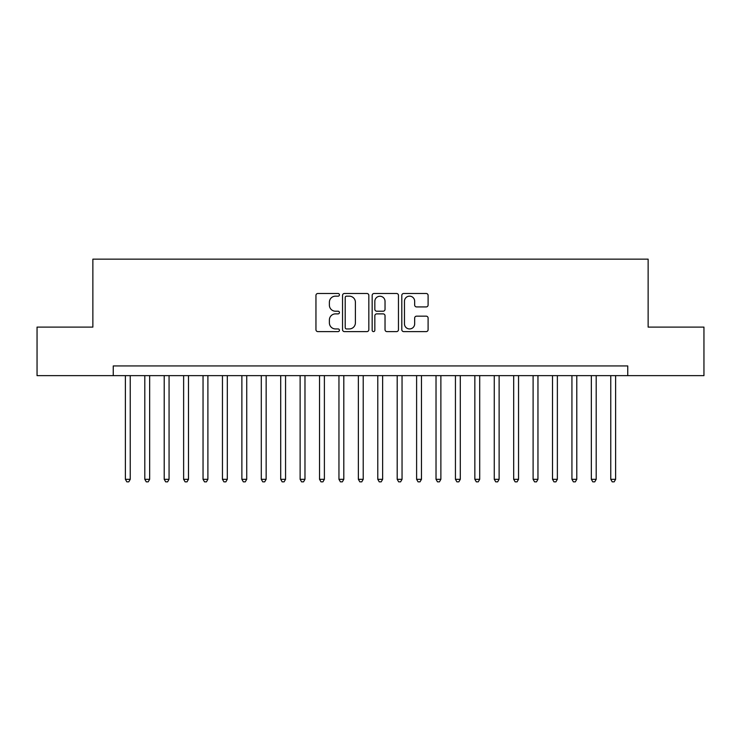 <?xml version="1.0" encoding="UTF-8"?>
<svg xmlns="http://www.w3.org/2000/svg" width="741" height="741" viewBox="0 0 741 741"><rect width="100%" height="100%" fill="white"/><g stroke="black" fill="none" stroke-linecap="round" stroke-linejoin="round"><path stroke-width="1.11" d="M339.434 294.825A1.334 1.334 0 0 0 338.1 293.492L317.852 293.492A1.908 1.908 0 0 0 315.953 295.4L315.953 329.699A1.908 1.908 0 0 0 317.852 331.607L338.1 331.607A1.334 1.334 0 0 0 339.434 330.273A1.334 1.334 0 0 0 338.1 328.939L335.478 328.939A6.095 6.095 0 0 1 329.384 322.835L329.384 319.982A6.095 6.095 0 0 1 335.478 313.878L338.1 313.878A1.334 1.334 0 0 0 339.434 312.545A1.334 1.334 0 0 0 338.1 311.211L335.478 311.211A6.095 6.095 0 0 1 329.384 305.116L329.384 302.254A6.095 6.095 0 0 1 335.478 296.159L338.1 296.159A1.334 1.334 0 0 0 339.434 294.825M426.195 306.922A1.908 1.908 0 0 0 428.103 305.023L428.103 295.4A1.908 1.908 0 0 0 426.195 293.492L403.706 293.492A1.908 1.908 0 0 0 401.798 295.4L401.798 329.699A1.908 1.908 0 0 0 403.706 331.607L426.195 331.607A1.908 1.908 0 0 0 428.103 329.699L428.103 318.074A1.908 1.908 0 0 0 426.195 316.166L416.572 316.166A1.908 1.908 0 0 0 414.664 318.074L414.664 323.836A5.094 5.094 0 0 1 409.569 328.939A5.094 5.094 0 0 1 404.466 323.836L404.466 301.254A5.094 5.094 0 0 1 409.569 296.159A5.094 5.094 0 0 1 414.664 301.254L414.664 305.023A1.908 1.908 0 0 0 416.572 306.922L426.195 306.922M113.253 375.641L37.05 375.641L37.05 327.105L92.866 327.105L92.866 259.155L648.134 259.155L648.134 327.105L703.95 327.105L703.95 375.641L627.747 375.641L627.747 365.934L113.253 365.934L113.253 375.641L627.747 375.641M368.833 295.4A1.908 1.908 0 0 0 366.925 293.492L344.435 293.492A1.908 1.908 0 0 0 342.537 295.4L342.537 329.699A1.908 1.908 0 0 0 344.435 331.607L366.925 331.607A1.908 1.908 0 0 0 368.833 329.699L368.833 295.4M374.075 293.492L396.565 293.492A1.908 1.908 0 0 1 398.463 295.4L398.463 329.699A1.908 1.908 0 0 1 396.565 331.607L386.941 331.607A1.908 1.908 0 0 1 385.033 329.699L385.033 315.786A1.908 1.908 0 0 0 383.125 313.878L376.743 313.878A1.908 1.908 0 0 0 374.835 315.786L374.835 330.273A1.334 1.334 0 0 1 373.501 331.607A1.334 1.334 0 0 1 372.167 330.273L372.167 295.4A1.908 1.908 0 0 1 374.075 293.492M346.538 296.159A1.334 1.334 0 0 0 345.204 297.493L345.204 327.605A1.334 1.334 0 0 0 346.538 328.939L349.298 328.939A6.095 6.095 0 0 0 355.393 322.835L355.393 302.254A6.095 6.095 0 0 0 349.298 296.159L346.538 296.159M385.033 301.346A5.094 5.094 0 0 0 379.929 296.252A5.094 5.094 0 0 0 374.835 301.346L374.835 309.303A1.908 1.908 0 0 0 376.743 311.211L383.125 311.211A1.908 1.908 0 0 0 385.033 309.303L385.033 301.346M125.386 375.641L125.386 479.316L130.24 479.316L130.24 375.641M130.24 479.316L128.786 481.845L126.841 481.845L125.386 479.316M144.801 375.641L144.801 479.316L149.654 479.316L149.654 375.641M149.654 479.316L148.2 481.845L146.255 481.845L144.801 479.316M164.215 375.641L164.215 479.316L169.068 479.316L169.068 375.641M169.068 479.316L167.614 481.845L165.669 481.845L164.215 479.316M183.629 375.641L183.629 479.316L188.483 479.316L188.483 375.641M188.483 479.316L187.028 481.845L185.093 481.845L183.629 479.316M203.043 375.641L203.043 479.316L207.897 479.316L207.897 375.641M207.897 479.316L206.443 481.845L204.507 481.845L203.043 479.316M222.457 375.641L222.457 479.316L227.311 479.316L227.311 375.641M227.311 479.316L225.857 481.845L223.921 481.845L222.457 479.316M241.881 375.641L241.881 479.316L246.734 479.316L246.734 375.641M246.734 479.316L245.271 481.845L243.335 481.845L241.881 479.316M261.295 375.641L261.295 479.316L266.149 479.316L266.149 375.641M266.149 479.316L264.685 481.845L262.749 481.845L261.295 479.316M280.709 375.641L280.709 479.316L285.563 479.316L285.563 375.641M285.563 479.316L284.099 481.845L282.164 481.845L280.709 479.316M300.124 375.641L300.124 479.316L304.977 479.316L304.977 375.641M304.977 479.316L303.523 481.845L301.578 481.845L300.124 479.316M319.538 375.641L319.538 479.316L324.391 479.316L324.391 375.641M324.391 479.316L322.937 481.845L320.992 481.845L319.538 479.316M338.952 375.641L338.952 479.316L343.805 479.316L343.805 375.641M343.805 479.316L342.351 481.845L340.406 481.845L338.952 479.316M358.366 375.641L358.366 479.316L363.22 479.316L363.22 375.641M363.22 479.316L361.765 481.845L359.82 481.845L358.366 479.316M377.78 375.641L377.78 479.316L382.634 479.316L382.634 375.641M382.634 479.316L381.18 481.845L379.235 481.845L377.78 479.316M397.195 375.641L397.195 479.316L402.048 479.316L402.048 375.641M402.048 479.316L400.594 481.845L398.649 481.845L397.195 479.316M416.609 375.641L416.609 479.316L421.462 479.316L421.462 375.641M421.462 479.316L420.008 481.845L418.063 481.845L416.609 479.316M436.023 375.641L436.023 479.316L440.876 479.316L440.876 375.641M440.876 479.316L439.422 481.845L437.477 481.845L436.023 479.316M455.437 375.641L455.437 479.316L460.291 479.316L460.291 375.641M460.291 479.316L458.836 481.845L456.901 481.845L455.437 479.316M474.851 375.641L474.851 479.316L479.705 479.316L479.705 375.641M479.705 479.316L478.251 481.845L476.315 481.845L474.851 479.316M494.266 375.641L494.266 479.316L499.119 479.316L499.119 375.641M499.119 479.316L497.665 481.845L495.729 481.845L494.266 479.316M513.689 375.641L513.689 479.316L518.543 479.316L518.543 375.641M518.543 479.316L517.079 481.845L515.143 481.845L513.689 479.316M533.103 375.641L533.103 479.316L537.957 479.316L537.957 375.641M537.957 479.316L536.493 481.845L534.557 481.845L533.103 479.316M552.517 375.641L552.517 479.316L557.371 479.316L557.371 375.641M557.371 479.316L555.907 481.845L553.972 481.845L552.517 479.316M571.932 375.641L571.932 479.316L576.785 479.316L576.785 375.641M576.785 479.316L575.331 481.845L573.386 481.845L571.932 479.316M591.346 375.641L591.346 479.316L596.199 479.316L596.199 375.641M596.199 479.316L594.745 481.845L592.8 481.845L591.346 479.316M610.76 375.641L610.76 479.316L615.614 479.316L615.614 375.641M615.614 479.316L614.159 481.845L612.214 481.845L610.76 479.316"/></g></svg>
